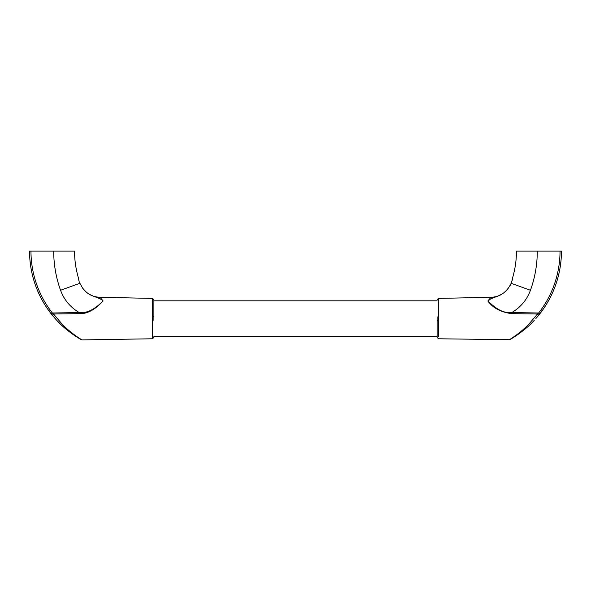 <?xml version="1.0" encoding="UTF-8"?>
<svg xmlns="http://www.w3.org/2000/svg" width="591" height="591" viewBox="0 0 591 591"><rect width="100%" height="100%" fill="white"/><g stroke="black" fill="none" stroke-linecap="round" stroke-linejoin="round"><path stroke-width="0.89" d="M79.164 281.648L78.411 277.933M78.522 278.73L78.61 279.321M78.751 280.038L78.928 280.814M152.522 337.601L152.522 298.403L100.13 297.288L103.122 300.989C98.401 305.99 89.847 314.213 79.268 313.644L53.493 314.02L60.858 322.642C68.807 331.839 80.701 339.219 82.023 339.906L152.522 338.776L153.882 337.358M437.118 300.826L153.882 300.826L153.882 320.337M153.882 299.829L152.522 298.403L152.515 300.782M97.219 306.596L99.414 304.587M100.743 303.249L102.103 301.927M102.413 300.198L101.689 299.334M100.662 298.012L100.322 297.554M29.55 251.094L30.968 251.094A100.322 100.322 0 0 0 52.348 313.001L53.493 314.02L52.4 315.335L56.847 320.448L51.232 313.88A101.741 101.741 0 0 1 29.55 251.094A101.741 101.741 0 0 0 51.232 313.88L52.348 313.001L79.246 312.558C70.381 307.357 64.146 299.925 60.548 290.262A115.57 115.57 0 0 1 53.707 251.094L30.968 251.094M53.707 251.094L74.547 251.094A94.73 94.73 0 0 0 78.381 277.763A94.73 94.73 0 0 1 74.547 251.094A94.73 94.73 0 0 0 78.381 277.763A94.73 94.73 0 0 1 74.547 251.094M30.089 261.562L30.148 262.145C32.173 279.89 38.371 296.032 48.75 310.57L55.118 318.534L48.75 310.57C38.371 296.032 32.173 279.89 30.148 262.145L29.897 259.486M80.369 284.648L79.43 282.476L82.075 287.182C87.623 296.83 99.229 296.63 103.122 300.989C98.195 305.732 89.64 313.718 79.246 312.558L79.268 313.644M79.755 283.34L60.548 290.262M56.854 320.455L60.592 324.252M60.947 324.592L68.261 330.916M68.852 331.381L71.637 333.457M71.666 333.479L73.055 334.469M73.454 334.742L73.831 335.001M56.847 320.448C65.623 330.413 79.829 339.005 81.373 339.744C79.741 338.953 65.601 330.384 56.847 320.448M48.75 310.57L49.873 309.743L48.75 310.57M30.148 262.145L31.537 261.99L30.148 262.145M512.072 280.814L512.382 279.336M512.478 278.73L512.589 277.933M512.619 277.763A94.73 94.73 0 0 0 516.453 251.094A94.73 94.73 0 0 1 512.619 277.763A94.73 94.73 0 0 0 516.453 251.094A94.73 94.73 0 0 1 512.619 277.763L511.57 282.476L509.265 286.738M510.151 339.19L508.977 339.906C510.306 339.204 522.156 331.869 530.142 322.642L537.507 314.02L511.732 313.644C500.858 312.211 492.909 307.992 487.878 300.989L490.87 297.288L438.478 298.403L438.478 336.397M509.693 339.707L438.478 338.776L437.118 337.358L437.118 316.872M438.485 300.693L438.485 300.154M490.109 298.322L489.326 299.319M437.118 318.593L437.118 336.767M516.453 251.094L561.45 251.094A101.741 101.741 0 0 1 539.768 313.88L536.835 317.448M537.293 251.094A115.57 115.57 0 0 1 530.452 290.262C526.869 299.903 520.634 307.335 511.754 312.558L538.652 313.001A100.322 100.322 0 0 0 560.032 251.094M560.911 261.562L560.852 262.145C558.827 279.89 552.629 296.032 542.25 310.57L535.882 318.534L542.25 310.57C552.629 296.032 558.827 279.89 560.852 262.145L561.103 259.486M534.19 320.411L534.153 320.448C525.377 330.413 511.171 339.005 509.627 339.744C511.259 338.953 525.399 330.384 534.153 320.448M506.694 290.166L503.997 292.715M500.88 294.769L497.393 296.313M494.372 297.295L491.099 298.802M490.042 299.467L487.878 300.989C491.646 296.667 503.303 296.889 508.925 287.182M530.452 290.262L511.245 283.34L511.57 282.476M487.878 300.989C492.805 305.732 501.36 313.71 511.754 312.558L511.732 313.644M509.279 286.709L510.188 285.409M538.6 315.335L537.507 314.02L538.652 313.001L539.768 313.88A101.741 101.741 0 0 0 561.45 251.094M509.782 339.662L510.358 339.323M510.558 339.212L511.2 338.828M516.63 335.37L517.546 334.742M517.59 334.713L519.585 333.302M542.25 310.57L541.127 309.743L542.25 310.57M560.852 262.145L559.463 261.99L560.852 262.145M152.574 316.739L153.882 316.872M438.411 320.47L437.118 320.337M100.13 297.288C92.388 297.029 86.375 293.668 82.097 287.211L82.097 287.211M81.373 339.744L82.023 339.906M437.118 336.353L153.882 336.353M153.527 300.826L152.515 300.826M490.87 297.288C498.612 297.029 504.625 293.668 508.903 287.211L508.903 287.211M438.478 298.403L437.118 299.829"/></g></svg>
